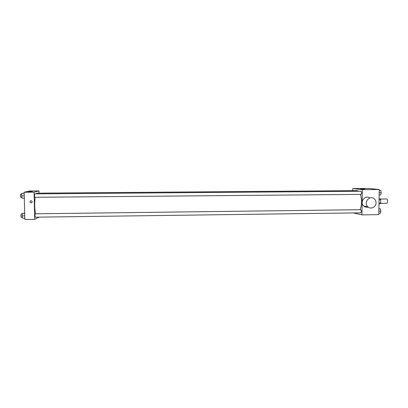 <?xml version="1.0" encoding="UTF-8"?>
<svg xmlns="http://www.w3.org/2000/svg" width="408" height="408" viewBox="0 0 408 408"><rect width="100%" height="100%" fill="white"/><g stroke="black" fill="none" stroke-linecap="round" stroke-linejoin="round"><path stroke-width="0.61" d="M380.506 203.363L386.677 203.296C387.891 203.388 387.845 198.88 386.631 198.997L380.46 199.063M379.073 198.681L380.353 198.859L380.72 199.798L380.659 202.96L380.261 203.781L378.976 203.796M379.068 198.875L380.353 198.859M378.991 202.98L380.659 202.96M379.052 199.818L380.72 199.798M352.726 190.424L352.757 188.588L368.96 188.471L379.246 189.511L378.777 214.634L361.932 214.868L353.318 212.94M360.121 209.712C361.86 204.938 361.967 199.833 360.448 194.392M358.652 191.26L357.219 190.628L36.74 193.178L36.006 193.882M352.757 188.588L362.35 189.638L361.932 214.868M360.988 194.386C361.779 193.331 361.779 192.285 360.978 191.245L34.807 193.892C34.41 195.024 34.425 196.156 34.853 197.283L360.988 194.386M360.708 212.843C361.478 211.788 361.463 210.742 360.652 209.702L35.287 213.797C34.884 214.934 34.894 216.061 35.312 217.184L360.708 212.843M38.281 193.162L354.236 190.648M362.35 189.638L379.246 189.511M360.376 188.94L364.67 189.062L360.376 188.94M368.174 207.065C366.542 207.494 365.078 207.167 363.793 206.091C359.326 202.46 364.88 194.596 369.582 197.89M376.059 202.847C376.161 207.04 370.796 209.671 367.894 206.841C363.355 203.143 369.005 195.136 373.789 198.487C375.278 199.507 376.038 200.96 376.059 202.847M35.562 213.797C34.583 208.682 34.44 203.174 35.134 197.283M39.051 192.902L39.005 190.929L34.068 192.178L34.711 219.397L39.127 217.132M39.005 190.929L29.575 191L24.159 192.255L24.837 219.529L34.711 219.397M24.159 192.255L34.068 192.178M32.416 191.418L28.381 191.673L32.416 191.418M32.354 201.746L31.304 202.939C29.605 202.353 29.488 201.562 30.947 200.573L32.354 201.746L31.304 202.939C29.605 202.353 29.488 201.562 30.947 200.573M24.184 193.234L21.828 193.382L21.593 195.845L21.945 198.155L24.307 198.13M21.593 195.845L24.25 195.82M21.828 193.382L24.189 193.367M21.833 197.401L20.788 197.411C20.303 196.279 20.288 195.141 20.742 194.004L21.767 193.994M24.679 213.149L22.328 213.404L22.098 215.903L22.45 218.153L24.806 218.117M22.098 215.903L24.75 215.868M22.328 213.404L24.684 213.374M22.328 217.357L21.282 217.372C20.808 216.245 20.798 215.113 21.257 213.976L22.277 213.96M379.226 190.409L380.746 190.521L381.25 192.775L380.664 194.907L379.144 194.922M379.185 192.795L381.25 192.775M379.226 190.531L380.746 190.521M378.884 208.753L380.399 208.942L380.899 211.232L380.312 213.313L378.797 213.333M378.838 211.257L380.899 211.232M378.879 208.962L380.399 208.942M363.793 206.091L367.894 206.841"/></g></svg>
